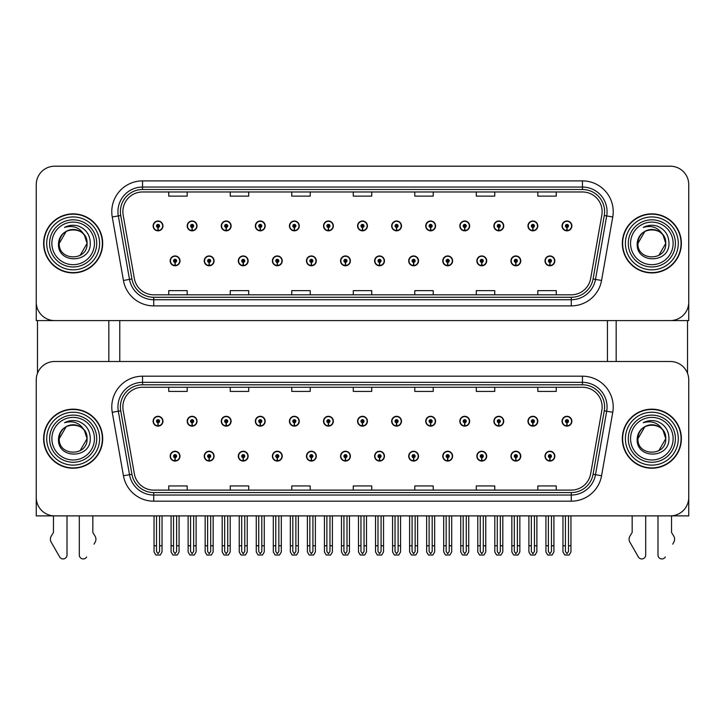 <?xml version="1.0" encoding="UTF-8"?>
<svg xmlns="http://www.w3.org/2000/svg" width="725" height="725" viewBox="0 0 725 725"><rect width="100%" height="100%" fill="white"/><g stroke="black" fill="none" stroke-linecap="round" stroke-linejoin="round"><path stroke-width="1.09" d="M476.851 456.152A4.921 4.921 0 0 0 481.772 461.073A4.921 4.921 0 0 0 486.692 456.152A4.921 4.921 0 0 0 481.772 451.231A4.921 4.921 0 0 0 476.851 456.152M442.767 456.152A4.921 4.921 0 0 0 447.688 461.073A4.921 4.921 0 0 0 452.608 456.152A4.921 4.921 0 0 0 447.688 451.231A4.921 4.921 0 0 0 442.767 456.152M408.692 456.152A4.921 4.921 0 0 0 413.612 461.073A4.921 4.921 0 0 0 418.533 456.152A4.921 4.921 0 0 0 413.612 451.231A4.921 4.921 0 0 0 408.692 456.152M374.617 456.152A4.921 4.921 0 0 0 379.538 461.073A4.921 4.921 0 0 0 384.458 456.152A4.921 4.921 0 0 0 379.538 451.231A4.921 4.921 0 0 0 374.617 456.152M340.542 456.152A4.921 4.921 0 0 0 345.462 461.073A4.921 4.921 0 0 0 350.383 456.152A4.921 4.921 0 0 0 345.462 451.231A4.921 4.921 0 0 0 340.542 456.152M306.467 456.152A4.921 4.921 0 0 0 311.388 461.073A4.921 4.921 0 0 0 316.308 456.152A4.921 4.921 0 0 0 311.388 451.231A4.921 4.921 0 0 0 306.467 456.152M272.392 456.152A4.921 4.921 0 0 0 277.312 461.073A4.921 4.921 0 0 0 282.233 456.152A4.921 4.921 0 0 0 277.312 451.231A4.921 4.921 0 0 0 272.392 456.152M238.307 456.152A4.921 4.921 0 0 0 243.228 461.073A4.921 4.921 0 0 0 248.149 456.152A4.921 4.921 0 0 0 243.228 451.231A4.921 4.921 0 0 0 238.307 456.152M204.233 456.152A4.921 4.921 0 0 0 209.153 461.073A4.921 4.921 0 0 0 214.074 456.152A4.921 4.921 0 0 0 209.153 451.231A4.921 4.921 0 0 0 204.233 456.152M170.157 456.152A4.921 4.921 0 0 0 175.078 461.073A4.921 4.921 0 0 0 179.999 456.152A4.921 4.921 0 0 0 175.078 451.231A4.921 4.921 0 0 0 170.157 456.152M510.926 456.152A4.921 4.921 0 0 0 515.847 461.073A4.921 4.921 0 0 0 520.768 456.152A4.921 4.921 0 0 0 515.847 451.231A4.921 4.921 0 0 0 510.926 456.152M527.963 421.216A4.921 4.921 0 0 0 532.884 426.137A4.921 4.921 0 0 0 537.805 421.216A4.921 4.921 0 0 0 532.884 416.295A4.921 4.921 0 0 0 527.963 421.216M493.888 421.216A4.921 4.921 0 0 0 498.809 426.137A4.921 4.921 0 0 0 503.73 421.216A4.921 4.921 0 0 0 498.809 416.295A4.921 4.921 0 0 0 493.888 421.216M459.813 421.216A4.921 4.921 0 0 0 464.734 426.137A4.921 4.921 0 0 0 469.655 421.216A4.921 4.921 0 0 0 464.734 416.295A4.921 4.921 0 0 0 459.813 421.216M425.729 421.216A4.921 4.921 0 0 0 430.65 426.137A4.921 4.921 0 0 0 435.571 421.216A4.921 4.921 0 0 0 430.65 416.295A4.921 4.921 0 0 0 425.729 421.216M391.654 421.216A4.921 4.921 0 0 0 396.575 426.137A4.921 4.921 0 0 0 401.496 421.216A4.921 4.921 0 0 0 396.575 416.295A4.921 4.921 0 0 0 391.654 421.216M357.579 421.216A4.921 4.921 0 0 0 362.5 426.137A4.921 4.921 0 0 0 367.421 421.216A4.921 4.921 0 0 0 362.5 416.295A4.921 4.921 0 0 0 357.579 421.216M323.504 421.216A4.921 4.921 0 0 0 328.425 426.137A4.921 4.921 0 0 0 333.346 421.216A4.921 4.921 0 0 0 328.425 416.295A4.921 4.921 0 0 0 323.504 421.216M289.429 421.216A4.921 4.921 0 0 0 294.35 426.137A4.921 4.921 0 0 0 299.271 421.216A4.921 4.921 0 0 0 294.35 416.295A4.921 4.921 0 0 0 289.429 421.216M255.345 421.216A4.921 4.921 0 0 0 260.266 426.137A4.921 4.921 0 0 0 265.187 421.216A4.921 4.921 0 0 0 260.266 416.295A4.921 4.921 0 0 0 255.345 421.216M221.27 421.216A4.921 4.921 0 0 0 226.191 426.137A4.921 4.921 0 0 0 231.112 421.216A4.921 4.921 0 0 0 226.191 416.295A4.921 4.921 0 0 0 221.27 421.216M187.195 421.216A4.921 4.921 0 0 0 192.116 426.137A4.921 4.921 0 0 0 197.037 421.216A4.921 4.921 0 0 0 192.116 416.295A4.921 4.921 0 0 0 187.195 421.216M153.12 421.216A4.921 4.921 0 0 0 158.041 426.137A4.921 4.921 0 0 0 162.962 421.216A4.921 4.921 0 0 0 158.041 416.295A4.921 4.921 0 0 0 153.12 421.216M545.001 456.152A4.921 4.921 0 0 0 549.922 461.073A4.921 4.921 0 0 0 554.842 456.152A4.921 4.921 0 0 0 549.922 451.231A4.921 4.921 0 0 0 545.001 456.152M562.038 421.216A4.921 4.921 0 0 0 566.959 426.137A4.921 4.921 0 0 0 571.88 421.216A4.921 4.921 0 0 0 566.959 416.295A4.921 4.921 0 0 0 562.038 421.216M688.75 515.883L688.75 379.945A18.451 18.451 0 0 0 670.299 361.494L54.701 361.494A18.451 18.451 0 0 0 36.25 379.945L36.25 515.883L688.75 515.883M119.779 320.586L119.779 361.494M607.432 320.586L607.432 361.494M476.851 260.864A4.921 4.921 0 0 0 481.772 265.785A4.921 4.921 0 0 0 486.692 260.864A4.921 4.921 0 0 0 481.772 255.943A4.921 4.921 0 0 0 476.851 260.864M442.767 260.864A4.921 4.921 0 0 0 447.688 265.785A4.921 4.921 0 0 0 452.608 260.864A4.921 4.921 0 0 0 447.688 255.943A4.921 4.921 0 0 0 442.767 260.864M408.692 260.864A4.921 4.921 0 0 0 413.612 265.785A4.921 4.921 0 0 0 418.533 260.864A4.921 4.921 0 0 0 413.612 255.943A4.921 4.921 0 0 0 408.692 260.864M374.617 260.864A4.921 4.921 0 0 0 379.538 265.785A4.921 4.921 0 0 0 384.458 260.864A4.921 4.921 0 0 0 379.538 255.943A4.921 4.921 0 0 0 374.617 260.864M340.542 260.864A4.921 4.921 0 0 0 345.462 265.785A4.921 4.921 0 0 0 350.383 260.864A4.921 4.921 0 0 0 345.462 255.943A4.921 4.921 0 0 0 340.542 260.864M306.467 260.864A4.921 4.921 0 0 0 311.388 265.785A4.921 4.921 0 0 0 316.308 260.864A4.921 4.921 0 0 0 311.388 255.943A4.921 4.921 0 0 0 306.467 260.864M272.392 260.864A4.921 4.921 0 0 0 277.312 265.785A4.921 4.921 0 0 0 282.233 260.864A4.921 4.921 0 0 0 277.312 255.943A4.921 4.921 0 0 0 272.392 260.864M238.307 260.864A4.921 4.921 0 0 0 243.228 265.785A4.921 4.921 0 0 0 248.149 260.864A4.921 4.921 0 0 0 243.228 255.943A4.921 4.921 0 0 0 238.307 260.864M204.233 260.864A4.921 4.921 0 0 0 209.153 265.785A4.921 4.921 0 0 0 214.074 260.864A4.921 4.921 0 0 0 209.153 255.943A4.921 4.921 0 0 0 204.233 260.864M170.157 260.864A4.921 4.921 0 0 0 175.078 265.785A4.921 4.921 0 0 0 179.999 260.864A4.921 4.921 0 0 0 175.078 255.943A4.921 4.921 0 0 0 170.157 260.864M510.926 260.864A4.921 4.921 0 0 0 515.847 265.785A4.921 4.921 0 0 0 520.768 260.864A4.921 4.921 0 0 0 515.847 255.943A4.921 4.921 0 0 0 510.926 260.864M527.963 225.919A4.921 4.921 0 0 0 532.884 230.84A4.921 4.921 0 0 0 537.805 225.919A4.921 4.921 0 0 0 532.884 220.998A4.921 4.921 0 0 0 527.963 225.919M493.888 225.919A4.921 4.921 0 0 0 498.809 230.84A4.921 4.921 0 0 0 503.73 225.919A4.921 4.921 0 0 0 498.809 220.998A4.921 4.921 0 0 0 493.888 225.919M459.813 225.919A4.921 4.921 0 0 0 464.734 230.84A4.921 4.921 0 0 0 469.655 225.919A4.921 4.921 0 0 0 464.734 220.998A4.921 4.921 0 0 0 459.813 225.919M425.729 225.919A4.921 4.921 0 0 0 430.65 230.84A4.921 4.921 0 0 0 435.571 225.919A4.921 4.921 0 0 0 430.65 220.998A4.921 4.921 0 0 0 425.729 225.919M391.654 225.919A4.921 4.921 0 0 0 396.575 230.84A4.921 4.921 0 0 0 401.496 225.919A4.921 4.921 0 0 0 396.575 220.998A4.921 4.921 0 0 0 391.654 225.919M357.579 225.919A4.921 4.921 0 0 0 362.5 230.84A4.921 4.921 0 0 0 367.421 225.919A4.921 4.921 0 0 0 362.5 220.998A4.921 4.921 0 0 0 357.579 225.919M323.504 225.919A4.921 4.921 0 0 0 328.425 230.84A4.921 4.921 0 0 0 333.346 225.919A4.921 4.921 0 0 0 328.425 220.998A4.921 4.921 0 0 0 323.504 225.919M289.429 225.919A4.921 4.921 0 0 0 294.35 230.84A4.921 4.921 0 0 0 299.271 225.919A4.921 4.921 0 0 0 294.35 220.998A4.921 4.921 0 0 0 289.429 225.919M255.345 225.919A4.921 4.921 0 0 0 260.266 230.84A4.921 4.921 0 0 0 265.187 225.919A4.921 4.921 0 0 0 260.266 220.998A4.921 4.921 0 0 0 255.345 225.919M221.27 225.919A4.921 4.921 0 0 0 226.191 230.84A4.921 4.921 0 0 0 231.112 225.919A4.921 4.921 0 0 0 226.191 220.998A4.921 4.921 0 0 0 221.27 225.919M187.195 225.919A4.921 4.921 0 0 0 192.116 230.84A4.921 4.921 0 0 0 197.037 225.919A4.921 4.921 0 0 0 192.116 220.998A4.921 4.921 0 0 0 187.195 225.919M153.12 225.919A4.921 4.921 0 0 0 158.041 230.84A4.921 4.921 0 0 0 162.962 225.919A4.921 4.921 0 0 0 158.041 220.998A4.921 4.921 0 0 0 153.12 225.919M545.001 260.864A4.921 4.921 0 0 0 549.922 265.785A4.921 4.921 0 0 0 554.842 260.864A4.921 4.921 0 0 0 549.922 255.943A4.921 4.921 0 0 0 545.001 260.864M562.038 225.919A4.921 4.921 0 0 0 566.959 230.84A4.921 4.921 0 0 0 571.88 225.919A4.921 4.921 0 0 0 566.959 220.998A4.921 4.921 0 0 0 562.038 225.919M688.75 320.586L688.75 184.648A18.451 18.451 0 0 0 670.299 166.197L54.701 166.197A18.451 18.451 0 0 0 36.25 184.648L36.25 320.586L688.75 320.586M43.627 438.688A29.526 29.526 0 0 0 73.153 468.214A29.526 29.526 0 0 0 102.678 438.688A29.526 29.526 0 0 0 73.153 409.163A29.526 29.526 0 0 0 43.627 438.688M622.322 438.688A29.526 29.526 0 0 0 651.847 468.214A29.526 29.526 0 0 0 681.373 438.688A29.526 29.526 0 0 0 651.847 409.163A29.526 29.526 0 0 0 622.322 438.688M122.86 406.942A19.684 19.684 0 0 1 142.544 387.259L582.456 387.259A19.684 19.684 0 0 1 601.841 410.368L590.648 473.842A19.684 19.684 0 0 1 571.264 490.109L153.736 490.109A19.684 19.684 0 0 1 134.352 473.842L123.159 410.368A19.684 19.684 0 0 1 122.86 406.942M120.395 406.942A22.14 22.14 0 0 0 120.731 410.794L131.923 474.268A22.14 22.14 0 0 0 153.736 492.565L571.264 492.565A22.14 22.14 0 0 0 593.077 474.268L604.269 410.794A22.14 22.14 0 0 0 582.456 384.803L142.544 384.803A22.14 22.14 0 0 0 120.395 406.942M112.248 412.289A30.758 30.758 0 0 1 142.544 376.193L582.456 376.193A30.758 30.758 0 0 1 612.752 412.289L601.56 475.763A30.758 30.758 0 0 1 571.264 501.183L153.736 501.183A30.758 30.758 0 0 1 123.44 475.763L112.248 412.289L118.311 411.22A24.605 24.605 0 0 1 142.544 382.347L582.456 382.347A24.605 24.605 0 0 1 606.689 411.22L595.497 474.694A24.605 24.605 0 0 1 571.264 495.03L153.736 495.03A24.605 24.605 0 0 1 129.503 474.694L118.311 411.22A24.605 24.605 0 0 1 117.939 406.942M670.299 361.494L54.701 361.494M36.25 379.945L36.25 497.432A18.451 18.451 0 0 0 54.701 515.883L670.299 515.883A18.451 18.451 0 0 0 688.75 497.432L688.75 379.945M353.274 387.259L353.274 391.428L371.726 391.428L371.726 387.259M291.767 387.259L291.767 391.428L310.218 391.428L310.218 387.259M230.251 387.259L230.251 391.428L248.702 391.428L248.702 387.259M168.744 387.259L168.744 391.428L187.195 391.428L187.195 387.259M414.782 387.259L414.782 391.428L433.233 391.428L433.233 387.259M476.298 387.259L476.298 391.428L494.749 391.428L494.749 387.259M537.805 387.259L537.805 391.428L556.256 391.428L556.256 387.259M371.726 490.109L371.726 485.94L353.274 485.94L353.274 490.109M310.218 490.109L310.218 485.94L291.767 485.94L291.767 490.109M248.702 490.109L248.702 485.94L230.251 485.94L230.251 490.109M187.195 490.109L187.195 485.94L168.744 485.94L168.744 490.109M433.233 490.109L433.233 485.94L414.782 485.94L414.782 490.109M494.749 490.109L494.749 485.94L476.298 485.94L476.298 490.109M556.256 490.109L556.256 485.94L537.805 485.94L537.805 490.109M43.627 243.392A29.526 29.526 0 0 0 73.153 272.917A29.526 29.526 0 0 0 102.678 243.392A29.526 29.526 0 0 0 73.153 213.866A29.526 29.526 0 0 0 43.627 243.392M622.322 243.392A29.526 29.526 0 0 0 651.847 272.917A29.526 29.526 0 0 0 681.373 243.392A29.526 29.526 0 0 0 651.847 213.866A29.526 29.526 0 0 0 622.322 243.392M122.86 211.655A19.684 19.684 0 0 1 142.544 191.971L582.456 191.971A19.684 19.684 0 0 1 601.841 215.071L590.648 278.545A19.684 19.684 0 0 1 571.264 294.812L153.736 294.812A19.684 19.684 0 0 1 134.352 278.545L123.159 215.071A19.684 19.684 0 0 1 122.86 211.655M120.395 211.655A22.14 22.14 0 0 0 120.731 215.497L131.923 278.971A22.14 22.14 0 0 0 153.736 297.277L571.264 297.277A22.14 22.14 0 0 0 593.077 278.971L604.269 215.497A22.14 22.14 0 0 0 582.456 189.506L142.544 189.506A22.14 22.14 0 0 0 120.395 211.655M112.248 216.993A30.758 30.758 0 0 1 142.544 180.897L582.456 180.897A30.758 30.758 0 0 1 612.752 216.993L601.56 280.466A30.758 30.758 0 0 1 571.264 305.887L153.736 305.887A30.758 30.758 0 0 1 123.44 280.466L112.248 216.993L118.311 215.923A24.605 24.605 0 0 1 142.544 187.05L582.456 187.05A24.605 24.605 0 0 1 606.689 215.923L595.497 279.406A24.605 24.605 0 0 1 571.264 299.733L153.736 299.733A24.605 24.605 0 0 1 129.503 279.406L118.311 215.923A24.605 24.605 0 0 1 117.939 211.655M670.299 166.197L54.701 166.197M36.25 184.648L36.25 302.135A18.451 18.451 0 0 0 54.701 320.586L670.299 320.586A18.451 18.451 0 0 0 688.75 302.135L688.75 184.648M593.077 278.971L595.497 279.406L606.689 215.923L612.752 216.993M353.274 191.971L353.274 196.131L371.726 196.131L371.726 191.971M291.767 191.971L291.767 196.131L310.218 196.131L310.218 191.971M230.251 191.971L230.251 196.131L248.702 196.131L248.702 191.971M168.744 191.971L168.744 196.131L187.195 196.131L187.195 191.971M414.782 191.971L414.782 196.131L433.233 196.131L433.233 191.971M476.298 191.971L476.298 196.131L494.749 196.131L494.749 191.971M537.805 191.971L537.805 196.131L556.256 196.131L556.256 191.971M371.726 294.812L371.726 290.643L353.274 290.643L353.274 294.812M310.218 294.812L310.218 290.643L291.767 290.643L291.767 294.812M248.702 294.812L248.702 290.643L230.251 290.643L230.251 294.812M187.195 294.812L187.195 290.643L168.744 290.643L168.744 294.812M433.233 294.812L433.233 290.643L414.782 290.643L414.782 294.812M494.749 294.812L494.749 290.643L476.298 290.643L476.298 294.812M556.256 294.812L556.256 290.643L537.805 290.643L537.805 294.812M551.462 515.883L551.462 551.489L549.922 553.683L548.381 551.489L548.381 545.771L545.925 545.771L545.925 551.924L547.701 555.006L552.142 555.006L553.918 551.924L553.918 515.883M549.858 457.692L549.722 460.765A4.613 4.613 0 0 1 545.309 456.152A4.613 4.613 0 0 1 549.922 451.539A4.613 4.613 0 0 1 554.534 456.152A4.613 4.613 0 0 1 550.121 460.765L549.985 457.692A1.541 1.541 0 0 0 551.462 456.152A1.541 1.541 0 0 0 549.922 454.62A1.541 1.541 0 0 0 548.381 456.152A1.541 1.541 0 0 0 549.858 457.692L549.894 456.768A0.616 0.616 0 0 1 549.305 456.152A0.616 0.616 0 0 1 549.922 455.536A0.616 0.616 0 0 1 550.538 456.152A0.616 0.616 0 0 1 549.949 456.768L549.985 457.692M545.925 515.883L545.925 545.771M548.381 515.883L548.381 545.771M551.462 545.771L553.918 545.771M568.5 515.883L568.5 551.489L566.959 553.683L565.418 551.489L565.418 545.771L562.963 545.771L562.963 551.924L564.739 555.006L569.179 555.006L570.956 551.924L570.956 515.883M566.896 422.757L566.76 425.829A4.613 4.613 0 0 1 562.346 421.216A4.613 4.613 0 0 1 566.959 416.603A4.613 4.613 0 0 1 571.572 421.216A4.613 4.613 0 0 1 567.158 425.829L567.022 422.757A1.541 1.541 0 0 0 568.5 421.216A1.541 1.541 0 0 0 566.959 419.675A1.541 1.541 0 0 0 565.418 421.216A1.541 1.541 0 0 0 566.896 422.757L566.932 421.832A0.616 0.616 0 0 1 566.343 421.216A0.616 0.616 0 0 1 566.959 420.6A0.616 0.616 0 0 1 567.575 421.216A0.616 0.616 0 0 1 566.986 421.832L567.022 422.757M562.963 515.883L562.963 545.771M565.418 515.883L565.418 545.771M568.5 545.771L570.956 545.771M549.858 262.396L549.722 265.468A4.613 4.613 0 0 1 545.309 260.864A4.613 4.613 0 0 1 549.922 256.242A4.613 4.613 0 0 1 554.534 260.864A4.613 4.613 0 0 1 550.121 265.468L549.985 262.396A1.541 1.541 0 0 0 551.462 260.864A1.541 1.541 0 0 0 549.922 259.323A1.541 1.541 0 0 0 548.381 260.864A1.541 1.541 0 0 0 549.858 262.396L549.894 261.471A0.616 0.616 0 0 1 549.305 260.864A0.616 0.616 0 0 1 549.922 260.248A0.616 0.616 0 0 1 550.538 260.864A0.616 0.616 0 0 1 549.949 261.471L549.985 262.396M549.922 553.683L548.381 551.489M566.896 227.46L566.76 230.532A4.613 4.613 0 0 1 562.346 225.919A4.613 4.613 0 0 1 566.959 221.306A4.613 4.613 0 0 1 571.572 225.919A4.613 4.613 0 0 1 567.158 230.532L567.022 227.46A1.541 1.541 0 0 0 568.5 225.919A1.541 1.541 0 0 0 566.959 224.387A1.541 1.541 0 0 0 565.418 225.919A1.541 1.541 0 0 0 566.896 227.46L566.932 226.535A0.616 0.616 0 0 1 566.343 225.919A0.616 0.616 0 0 1 566.959 225.303A0.616 0.616 0 0 1 567.575 225.919A0.616 0.616 0 0 1 566.986 226.535L567.022 227.46M566.959 553.683L565.418 551.489M532.821 227.46L532.685 230.532A4.613 4.613 0 0 1 528.271 225.919A4.613 4.613 0 0 1 532.884 221.306A4.613 4.613 0 0 1 537.497 225.919A4.613 4.613 0 0 1 533.083 230.532L532.947 227.46A1.541 1.541 0 0 0 534.425 225.919A1.541 1.541 0 0 0 532.884 224.387A1.541 1.541 0 0 0 531.343 225.919A1.541 1.541 0 0 0 532.821 227.46L532.857 226.535A0.616 0.616 0 0 1 532.268 225.919A0.616 0.616 0 0 1 532.884 225.303A0.616 0.616 0 0 1 533.5 225.919A0.616 0.616 0 0 1 532.911 226.535L532.947 227.46M534.425 515.883L534.425 551.489L532.884 553.683L531.343 551.489L531.343 545.771L528.888 545.771L528.888 551.924L530.664 555.006L535.104 555.006L536.881 551.924L536.881 515.883M498.737 227.46L498.61 230.532A4.613 4.613 0 0 1 494.196 225.919A4.613 4.613 0 0 1 498.809 221.306A4.613 4.613 0 0 1 503.422 225.919A4.613 4.613 0 0 1 499.008 230.532L498.873 227.46A1.541 1.541 0 0 0 500.341 225.919A1.541 1.541 0 0 0 498.809 224.387A1.541 1.541 0 0 0 497.268 225.919A1.541 1.541 0 0 0 498.737 227.46L498.782 226.535A0.616 0.616 0 0 1 498.193 225.919A0.616 0.616 0 0 1 498.809 225.303A0.616 0.616 0 0 1 499.425 225.919A0.616 0.616 0 0 1 498.836 226.535L498.873 227.46M500.341 515.883L500.341 551.489L498.809 553.683L497.268 551.489L497.268 545.771L494.812 545.771L494.812 551.924L496.58 555.006L501.029 555.006L502.806 551.924L502.806 515.883M464.662 227.46L464.526 230.532A4.613 4.613 0 0 1 460.112 225.919A4.613 4.613 0 0 1 464.734 221.306A4.613 4.613 0 0 1 469.347 225.919A4.613 4.613 0 0 1 464.933 230.532L464.798 227.46A1.541 1.541 0 0 0 466.266 225.919A1.541 1.541 0 0 0 464.734 224.387A1.541 1.541 0 0 0 463.193 225.919A1.541 1.541 0 0 0 464.662 227.46L464.707 226.535A0.616 0.616 0 0 1 464.118 225.919A0.616 0.616 0 0 1 464.734 225.303A0.616 0.616 0 0 1 465.341 225.919A0.616 0.616 0 0 1 464.761 226.535L464.798 227.46M466.266 515.883L466.266 551.489L464.734 553.683L463.193 551.489L463.193 545.771L460.728 545.771L460.728 551.924L462.505 555.006L466.954 555.006L468.731 551.924L468.731 515.883M430.587 227.46L430.451 230.532A4.613 4.613 0 0 1 426.037 225.919A4.613 4.613 0 0 1 430.65 221.306A4.613 4.613 0 0 1 435.263 225.919A4.613 4.613 0 0 1 430.858 230.532L430.722 227.46A1.541 1.541 0 0 0 432.191 225.919A1.541 1.541 0 0 0 430.65 224.387A1.541 1.541 0 0 0 429.118 225.919A1.541 1.541 0 0 0 430.587 227.46L430.623 226.535A0.616 0.616 0 0 1 430.034 225.919A0.616 0.616 0 0 1 430.65 225.303A0.616 0.616 0 0 1 431.266 225.919A0.616 0.616 0 0 1 430.677 226.535L430.722 227.46M432.191 515.883L432.191 551.489L430.65 553.683L429.118 551.489L429.118 545.771L426.653 545.771L426.653 551.924L428.43 555.006L432.879 555.006L434.656 551.924L434.656 515.883M532.821 422.757L532.685 425.829A4.613 4.613 0 0 1 528.271 421.216A4.613 4.613 0 0 1 532.884 416.603A4.613 4.613 0 0 1 537.497 421.216A4.613 4.613 0 0 1 533.083 425.829L532.947 422.757A1.541 1.541 0 0 0 534.425 421.216A1.541 1.541 0 0 0 532.884 419.675A1.541 1.541 0 0 0 531.343 421.216A1.541 1.541 0 0 0 532.821 422.757L532.857 421.832A0.616 0.616 0 0 1 532.268 421.216A0.616 0.616 0 0 1 532.884 420.6A0.616 0.616 0 0 1 533.5 421.216A0.616 0.616 0 0 1 532.911 421.832L532.947 422.757M528.888 515.883L528.888 545.771M531.343 515.883L531.343 545.771M532.884 553.683L531.343 551.489M534.425 545.771L536.881 545.771M498.737 422.757L498.61 425.829A4.613 4.613 0 0 1 494.196 421.216A4.613 4.613 0 0 1 498.809 416.603A4.613 4.613 0 0 1 503.422 421.216A4.613 4.613 0 0 1 499.008 425.829L498.873 422.757A1.541 1.541 0 0 0 500.341 421.216A1.541 1.541 0 0 0 498.809 419.675A1.541 1.541 0 0 0 497.268 421.216A1.541 1.541 0 0 0 498.737 422.757L498.782 421.832A0.616 0.616 0 0 1 498.193 421.216A0.616 0.616 0 0 1 498.809 420.6A0.616 0.616 0 0 1 499.425 421.216A0.616 0.616 0 0 1 498.836 421.832L498.873 422.757M494.812 515.883L494.812 545.771M497.268 515.883L497.268 545.771M498.809 553.683L497.268 551.489M500.341 545.771L502.806 545.771M464.662 422.757L464.526 425.829A4.613 4.613 0 0 1 460.112 421.216A4.613 4.613 0 0 1 464.734 416.603A4.613 4.613 0 0 1 469.347 421.216A4.613 4.613 0 0 1 464.933 425.829L464.798 422.757A1.541 1.541 0 0 0 466.266 421.216A1.541 1.541 0 0 0 464.734 419.675A1.541 1.541 0 0 0 463.193 421.216A1.541 1.541 0 0 0 464.662 422.757L464.707 421.832A0.616 0.616 0 0 1 464.118 421.216A0.616 0.616 0 0 1 464.734 420.6A0.616 0.616 0 0 1 465.341 421.216A0.616 0.616 0 0 1 464.761 421.832L464.798 422.757M460.728 515.883L460.728 545.771M463.193 515.883L463.193 545.771M464.734 553.683L463.193 551.489M466.266 545.771L468.731 545.771M430.587 422.757L430.451 425.829A4.613 4.613 0 0 1 426.037 421.216A4.613 4.613 0 0 1 430.65 416.603A4.613 4.613 0 0 1 435.263 421.216A4.613 4.613 0 0 1 430.858 425.829L430.722 422.757A1.541 1.541 0 0 0 432.191 421.216A1.541 1.541 0 0 0 430.65 419.675A1.541 1.541 0 0 0 429.118 421.216A1.541 1.541 0 0 0 430.587 422.757L430.623 421.832A0.616 0.616 0 0 1 430.034 421.216A0.616 0.616 0 0 1 430.65 420.6A0.616 0.616 0 0 1 431.266 421.216A0.616 0.616 0 0 1 430.677 421.832L430.722 422.757M426.653 515.883L426.653 545.771M429.118 515.883L429.118 545.771M430.65 553.683L429.118 551.489M432.191 545.771L434.656 545.771M517.378 515.883L517.378 551.489L515.847 553.683L514.306 551.489L514.306 545.771L511.85 545.771L511.85 551.924L513.626 555.006L518.067 555.006L519.843 551.924L519.843 515.883M515.774 457.692L515.647 460.765A4.613 4.613 0 0 1 511.234 456.152A4.613 4.613 0 0 1 515.847 451.539A4.613 4.613 0 0 1 520.459 456.152A4.613 4.613 0 0 1 516.046 460.765L515.91 457.692A1.541 1.541 0 0 0 517.378 456.152A1.541 1.541 0 0 0 515.847 454.62A1.541 1.541 0 0 0 514.306 456.152A1.541 1.541 0 0 0 515.774 457.692L515.819 456.768A0.616 0.616 0 0 1 515.23 456.152A0.616 0.616 0 0 1 515.847 455.536A0.616 0.616 0 0 1 516.463 456.152A0.616 0.616 0 0 1 515.874 456.768L515.91 457.692M511.85 515.883L511.85 545.771M514.306 515.883L514.306 545.771M517.378 545.771L519.843 545.771M483.303 515.883L483.303 551.489L481.772 553.683L480.231 551.489L480.231 545.771L477.766 545.771L477.766 551.924L479.542 555.006L483.992 555.006L485.768 551.924L485.768 515.883M481.699 457.692L481.563 460.765A4.613 4.613 0 0 1 477.159 456.152A4.613 4.613 0 0 1 481.772 451.539A4.613 4.613 0 0 1 486.384 456.152A4.613 4.613 0 0 1 481.971 460.765L481.835 457.692A1.541 1.541 0 0 0 483.303 456.152A1.541 1.541 0 0 0 481.772 454.62A1.541 1.541 0 0 0 480.231 456.152A1.541 1.541 0 0 0 481.699 457.692L481.744 456.768A0.616 0.616 0 0 1 481.155 456.152A0.616 0.616 0 0 1 481.772 455.536A0.616 0.616 0 0 1 482.388 456.152A0.616 0.616 0 0 1 481.799 456.768L481.835 457.692M477.766 515.883L477.766 545.771M480.231 515.883L480.231 545.771M483.303 545.771L485.768 545.771M449.228 515.883L449.228 551.489L447.688 553.683L446.156 551.489L446.156 545.771L443.691 545.771L443.691 551.924L445.467 555.006L449.917 555.006L451.693 551.924L451.693 515.883M447.624 457.692L447.488 460.765A4.613 4.613 0 0 1 443.075 456.152A4.613 4.613 0 0 1 447.688 451.539A4.613 4.613 0 0 1 452.309 456.152A4.613 4.613 0 0 1 447.896 460.765L447.76 457.692A1.541 1.541 0 0 0 449.228 456.152A1.541 1.541 0 0 0 447.688 454.62A1.541 1.541 0 0 0 446.156 456.152A1.541 1.541 0 0 0 447.624 457.692L447.66 456.768A0.616 0.616 0 0 1 447.08 456.152A0.616 0.616 0 0 1 447.688 455.536A0.616 0.616 0 0 1 448.304 456.152A0.616 0.616 0 0 1 447.715 456.768L447.76 457.692M443.691 515.883L443.691 545.771M446.156 515.883L446.156 545.771M449.228 545.771L451.693 545.771M515.774 262.396L515.647 265.468A4.613 4.613 0 0 1 511.234 260.864A4.613 4.613 0 0 1 515.847 256.242A4.613 4.613 0 0 1 520.459 260.864A4.613 4.613 0 0 1 516.046 265.468L515.91 262.396A1.541 1.541 0 0 0 517.378 260.864A1.541 1.541 0 0 0 515.847 259.323A1.541 1.541 0 0 0 514.306 260.864A1.541 1.541 0 0 0 515.774 262.396L515.819 261.471A0.616 0.616 0 0 1 515.23 260.864A0.616 0.616 0 0 1 515.847 260.248A0.616 0.616 0 0 1 516.463 260.864A0.616 0.616 0 0 1 515.874 261.471L515.91 262.396M515.847 553.683L514.306 551.489M481.699 262.396L481.563 265.468A4.613 4.613 0 0 1 477.159 260.864A4.613 4.613 0 0 1 481.772 256.242A4.613 4.613 0 0 1 486.384 260.864A4.613 4.613 0 0 1 481.971 265.468L481.835 262.396A1.541 1.541 0 0 0 483.303 260.864A1.541 1.541 0 0 0 481.772 259.323A1.541 1.541 0 0 0 480.231 260.864A1.541 1.541 0 0 0 481.699 262.396L481.744 261.471A0.616 0.616 0 0 1 481.155 260.864A0.616 0.616 0 0 1 481.772 260.248A0.616 0.616 0 0 1 482.388 260.864A0.616 0.616 0 0 1 481.799 261.471L481.835 262.396M481.772 553.683L480.231 551.489M447.624 262.396L447.488 265.468A4.613 4.613 0 0 1 443.075 260.864A4.613 4.613 0 0 1 447.688 256.242A4.613 4.613 0 0 1 452.309 260.864A4.613 4.613 0 0 1 447.896 265.468L447.76 262.396A1.541 1.541 0 0 0 449.228 260.864A1.541 1.541 0 0 0 447.688 259.323A1.541 1.541 0 0 0 446.156 260.864A1.541 1.541 0 0 0 447.624 262.396L447.66 261.471A0.616 0.616 0 0 1 447.08 260.864A0.616 0.616 0 0 1 447.688 260.248A0.616 0.616 0 0 1 448.304 260.864A0.616 0.616 0 0 1 447.715 261.471L447.76 262.396M447.688 553.683L446.156 551.489M37.483 320.586L37.483 373.321M108.832 320.586L108.832 361.494M616.168 320.586L616.168 361.494M687.518 320.586L687.518 373.321M79.306 515.883L79.306 555.015L79.306 515.883M67.008 515.883L67.008 555.015A3.924 3.924 0 0 1 59.677 556.972L50.841 541.548A6.153 6.153 0 0 1 51.285 536.065L53.469 532.458L51.285 536.065M94.051 544.14L95.473 541.548A6.153 6.153 0 0 0 95.029 536.065L92.836 532.458L92.836 515.883M86.637 556.972A3.924 3.924 0 0 1 79.306 555.015M53.469 515.883L53.469 532.458M95.029 536.065L92.836 532.458M657.992 515.883L657.992 555.015L657.992 515.883M645.694 515.883L645.694 555.015A3.924 3.924 0 0 1 638.362 556.972L629.527 541.548A6.153 6.153 0 0 1 629.971 536.065L632.164 532.458L629.971 536.065M672.737 544.14L674.159 541.548A6.153 6.153 0 0 0 673.715 536.065L671.531 532.458L671.531 515.883M665.323 556.972A3.924 3.924 0 0 1 657.992 555.015M632.164 515.883L632.164 532.458M673.715 536.065L671.531 532.458M94.44 438.688A21.288 21.288 0 0 1 73.153 459.976A21.288 21.288 0 0 1 51.874 438.688A21.288 21.288 0 0 1 73.153 417.401A21.288 21.288 0 0 1 94.44 438.688M43.935 438.688A29.218 29.218 0 0 1 73.153 409.471A29.218 29.218 0 0 1 102.37 438.688A29.218 29.218 0 0 1 73.153 467.906A29.218 29.218 0 0 1 43.935 438.688M84.426 430.541L87.063 438.688C87.915 456.623 58.399 456.623 59.251 438.688C58.399 420.745 87.915 420.745 87.063 438.688C87.915 456.623 58.399 456.623 59.251 438.688C58.399 420.745 87.915 420.745 87.063 438.688L84.426 430.541C79.886 422.874 73.261 420.273 64.543 422.729C68.893 420.464 73.424 419.974 78.146 421.252C86.085 424.37 90.127 430.188 90.281 438.688C90.861 458.952 57.039 459.46 58.508 438.688C58.852 433.967 60.973 430.242 64.869 427.514A13.902 13.902 0 0 1 84.426 430.541L85.197 431.737M87.063 438.688L80.113 450.723M59.251 438.688L66.202 426.644L59.251 438.688C59.269 435.036 60.583 431.81 63.175 429.001M673.126 243.392A21.288 21.288 0 0 1 651.847 264.679A21.288 21.288 0 0 1 630.56 243.392A21.288 21.288 0 0 1 651.847 222.104A21.288 21.288 0 0 1 673.126 243.392M622.63 243.392A29.218 29.218 0 0 1 651.847 214.174A29.218 29.218 0 0 1 681.065 243.392A29.218 29.218 0 0 1 651.847 272.609A29.218 29.218 0 0 1 622.63 243.392M663.112 235.244L665.749 243.392C666.601 261.326 637.085 261.326 637.937 243.392C637.085 225.457 666.601 225.457 665.749 243.392C666.601 261.326 637.085 261.326 637.937 243.392C637.085 225.457 666.601 225.457 665.749 243.392L663.112 235.244C658.572 227.578 651.947 224.977 643.229 227.433C647.579 225.167 652.11 224.677 656.832 225.955C664.771 229.082 668.812 234.891 668.967 243.392C669.547 263.655 635.734 264.163 637.202 243.392C637.538 238.67 639.658 234.945 643.555 232.227A13.902 13.902 0 0 1 663.112 235.244L663.882 236.441M665.749 243.392L658.798 255.436M637.937 243.392L644.888 231.347L637.937 243.392C637.964 239.748 639.269 236.522 641.861 233.713M673.126 438.688A21.288 21.288 0 0 1 651.847 459.976A21.288 21.288 0 0 1 630.56 438.688A21.288 21.288 0 0 1 651.847 417.401A21.288 21.288 0 0 1 673.126 438.688M622.63 438.688A29.218 29.218 0 0 1 651.847 409.471A29.218 29.218 0 0 1 681.065 438.688A29.218 29.218 0 0 1 651.847 467.906A29.218 29.218 0 0 1 622.63 438.688M663.112 430.541L665.749 438.688C666.601 456.623 637.085 456.623 637.937 438.688C637.085 420.745 666.601 420.745 665.749 438.688C666.601 456.623 637.085 456.623 637.937 438.688C637.085 420.745 666.601 420.745 665.749 438.688L663.112 430.541C658.572 422.874 651.947 420.273 643.229 422.729C647.579 420.464 652.11 419.974 656.832 421.252C664.771 424.37 668.812 430.188 668.967 438.688C669.547 458.952 635.734 459.46 637.202 438.688C637.538 433.967 639.658 430.242 643.555 427.514A13.902 13.902 0 0 1 663.112 430.541L663.882 431.737M665.749 438.688L658.798 450.723M637.937 438.688L644.888 426.644L637.937 438.688C637.964 435.036 639.269 431.81 641.861 429.001M94.44 243.392A21.288 21.288 0 0 1 73.153 264.679A21.288 21.288 0 0 1 51.874 243.392A21.288 21.288 0 0 1 73.153 222.104A21.288 21.288 0 0 1 94.44 243.392M43.935 243.392A29.218 29.218 0 0 1 73.153 214.174A29.218 29.218 0 0 1 102.37 243.392A29.218 29.218 0 0 1 73.153 272.609A29.218 29.218 0 0 1 43.935 243.392M84.426 235.244L87.063 243.392C87.915 261.326 58.399 261.326 59.251 243.392C58.399 225.457 87.915 225.457 87.063 243.392C87.915 261.326 58.399 261.326 59.251 243.392C58.399 225.457 87.915 225.457 87.063 243.392L84.426 235.244C79.886 227.578 73.261 224.977 64.543 227.433C68.893 225.167 73.424 224.677 78.146 225.955C86.085 229.082 90.127 234.891 90.281 243.392C90.861 263.655 57.039 264.163 58.508 243.392C58.852 238.67 60.973 234.945 64.869 232.227A13.902 13.902 0 0 1 84.426 235.244L85.197 236.441M87.063 243.392L80.113 255.436M59.251 243.392L66.202 231.347L59.251 243.392C59.269 239.748 60.583 236.522 63.175 233.713M398.116 515.883L398.116 551.489L396.575 553.683L395.034 551.489L395.034 545.771L392.578 545.771L392.578 551.924L394.355 555.006L398.795 555.006L400.572 551.924L400.572 515.883M396.512 422.757L396.376 425.829A4.613 4.613 0 0 1 391.962 421.216A4.613 4.613 0 0 1 396.575 416.603A4.613 4.613 0 0 1 401.188 421.216A4.613 4.613 0 0 1 396.774 425.829L396.647 422.757A1.541 1.541 0 0 0 398.116 421.216A1.541 1.541 0 0 0 396.575 419.675A1.541 1.541 0 0 0 395.034 421.216A1.541 1.541 0 0 0 396.512 422.757L396.548 421.832A0.616 0.616 0 0 1 395.959 421.216A0.616 0.616 0 0 1 396.575 420.6A0.616 0.616 0 0 1 397.191 421.216A0.616 0.616 0 0 1 396.602 421.832L396.647 422.757M392.578 515.883L392.578 545.771M395.034 515.883L395.034 545.771M398.116 545.771L400.572 545.771M364.041 515.883L364.041 551.489L362.5 553.683L360.959 551.489L360.959 545.771L358.503 545.771L358.503 551.924L360.28 555.006L364.72 555.006L366.497 551.924L366.497 515.883M362.437 422.757L362.301 425.829A4.613 4.613 0 0 1 357.887 421.216A4.613 4.613 0 0 1 362.5 416.603A4.613 4.613 0 0 1 367.113 421.216A4.613 4.613 0 0 1 362.699 425.829L362.563 422.757A1.541 1.541 0 0 0 364.041 421.216A1.541 1.541 0 0 0 362.5 419.675A1.541 1.541 0 0 0 360.959 421.216A1.541 1.541 0 0 0 362.437 422.757L362.473 421.832A0.616 0.616 0 0 1 361.884 421.216A0.616 0.616 0 0 1 362.5 420.6A0.616 0.616 0 0 1 363.116 421.216A0.616 0.616 0 0 1 362.527 421.832L362.563 422.757M358.503 515.883L358.503 545.771M360.959 515.883L360.959 545.771M364.041 545.771L366.497 545.771M329.966 515.883L329.966 551.489L328.425 553.683L326.884 551.489L326.884 545.771L324.428 545.771L324.428 551.924L326.205 555.006L330.645 555.006L332.422 551.924L332.422 515.883M328.353 422.757L328.226 425.829A4.613 4.613 0 0 1 323.812 421.216A4.613 4.613 0 0 1 328.425 416.603A4.613 4.613 0 0 1 333.038 421.216A4.613 4.613 0 0 1 328.624 425.829L328.488 422.757A1.541 1.541 0 0 0 329.966 421.216A1.541 1.541 0 0 0 328.425 419.675A1.541 1.541 0 0 0 326.884 421.216A1.541 1.541 0 0 0 328.353 422.757L328.398 421.832A0.616 0.616 0 0 1 327.809 421.216A0.616 0.616 0 0 1 328.425 420.6A0.616 0.616 0 0 1 329.041 421.216A0.616 0.616 0 0 1 328.452 421.832L328.488 422.757M324.428 515.883L324.428 545.771M326.884 515.883L326.884 545.771M329.966 545.771L332.422 545.771M396.512 227.46L396.376 230.532A4.613 4.613 0 0 1 391.962 225.919A4.613 4.613 0 0 1 396.575 221.306A4.613 4.613 0 0 1 401.188 225.919A4.613 4.613 0 0 1 396.774 230.532L396.647 227.46A1.541 1.541 0 0 0 398.116 225.919A1.541 1.541 0 0 0 396.575 224.387A1.541 1.541 0 0 0 395.034 225.919A1.541 1.541 0 0 0 396.512 227.46L396.548 226.535A0.616 0.616 0 0 1 395.959 225.919A0.616 0.616 0 0 1 396.575 225.303A0.616 0.616 0 0 1 397.191 225.919A0.616 0.616 0 0 1 396.602 226.535L396.647 227.46M396.575 553.683L395.034 551.489M362.437 227.46L362.301 230.532A4.613 4.613 0 0 1 357.887 225.919A4.613 4.613 0 0 1 362.5 221.306A4.613 4.613 0 0 1 367.113 225.919A4.613 4.613 0 0 1 362.699 230.532L362.563 227.46A1.541 1.541 0 0 0 364.041 225.919A1.541 1.541 0 0 0 362.5 224.387A1.541 1.541 0 0 0 360.959 225.919A1.541 1.541 0 0 0 362.437 227.46L362.473 226.535A0.616 0.616 0 0 1 361.884 225.919A0.616 0.616 0 0 1 362.5 225.303A0.616 0.616 0 0 1 363.116 225.919A0.616 0.616 0 0 1 362.527 226.535L362.563 227.46M362.5 553.683L360.959 551.489M328.353 227.46L328.226 230.532A4.613 4.613 0 0 1 323.812 225.919A4.613 4.613 0 0 1 328.425 221.306A4.613 4.613 0 0 1 333.038 225.919A4.613 4.613 0 0 1 328.624 230.532L328.488 227.46A1.541 1.541 0 0 0 329.966 225.919A1.541 1.541 0 0 0 328.425 224.387A1.541 1.541 0 0 0 326.884 225.919A1.541 1.541 0 0 0 328.353 227.46L328.398 226.535A0.616 0.616 0 0 1 327.809 225.919A0.616 0.616 0 0 1 328.425 225.303A0.616 0.616 0 0 1 329.041 225.919A0.616 0.616 0 0 1 328.452 226.535L328.488 227.46M328.425 553.683L326.884 551.489M413.549 262.396L413.413 265.468A4.613 4.613 0 0 1 409 260.864A4.613 4.613 0 0 1 413.612 256.242A4.613 4.613 0 0 1 418.225 260.864A4.613 4.613 0 0 1 413.812 265.468L413.685 262.396A1.541 1.541 0 0 0 415.153 260.864A1.541 1.541 0 0 0 413.612 259.323A1.541 1.541 0 0 0 412.081 260.864A1.541 1.541 0 0 0 413.549 262.396L413.585 261.471A0.616 0.616 0 0 1 412.996 260.864A0.616 0.616 0 0 1 413.612 260.248A0.616 0.616 0 0 1 414.229 260.864A0.616 0.616 0 0 1 413.64 261.471L413.685 262.396M415.153 515.883L415.153 551.489L413.612 553.683L412.081 551.489L412.081 545.771L409.616 545.771L409.616 551.924L411.392 555.006L415.842 555.006L417.609 551.924L417.609 515.883M379.474 262.396L379.338 265.468A4.613 4.613 0 0 1 374.925 260.864A4.613 4.613 0 0 1 379.538 256.242A4.613 4.613 0 0 1 384.15 260.864A4.613 4.613 0 0 1 379.737 265.468L379.601 262.396A1.541 1.541 0 0 0 381.078 260.864A1.541 1.541 0 0 0 379.538 259.323A1.541 1.541 0 0 0 377.997 260.864A1.541 1.541 0 0 0 379.474 262.396L379.51 261.471A0.616 0.616 0 0 1 378.921 260.864A0.616 0.616 0 0 1 379.538 260.248A0.616 0.616 0 0 1 380.154 260.864A0.616 0.616 0 0 1 379.565 261.471L379.601 262.396M381.078 515.883L381.078 551.489L379.538 553.683L377.997 551.489L377.997 545.771L375.541 545.771L375.541 551.924L377.317 555.006L381.758 555.006L383.534 551.924L383.534 515.883M345.399 262.396L345.263 265.468A4.613 4.613 0 0 1 340.85 260.864A4.613 4.613 0 0 1 345.462 256.242A4.613 4.613 0 0 1 350.075 260.864A4.613 4.613 0 0 1 345.662 265.468L345.526 262.396A1.541 1.541 0 0 0 347.003 260.864A1.541 1.541 0 0 0 345.462 259.323A1.541 1.541 0 0 0 343.922 260.864A1.541 1.541 0 0 0 345.399 262.396L345.435 261.471A0.616 0.616 0 0 1 344.846 260.864A0.616 0.616 0 0 1 345.462 260.248A0.616 0.616 0 0 1 346.079 260.864A0.616 0.616 0 0 1 345.49 261.471L345.526 262.396M347.003 515.883L347.003 551.489L345.462 553.683L343.922 551.489L343.922 545.771L341.466 545.771L341.466 551.924L343.242 555.006L347.683 555.006L349.459 551.924L349.459 515.883M413.549 457.692L413.413 460.765A4.613 4.613 0 0 1 409 456.152A4.613 4.613 0 0 1 413.612 451.539A4.613 4.613 0 0 1 418.225 456.152A4.613 4.613 0 0 1 413.812 460.765L413.685 457.692A1.541 1.541 0 0 0 415.153 456.152A1.541 1.541 0 0 0 413.612 454.62A1.541 1.541 0 0 0 412.081 456.152A1.541 1.541 0 0 0 413.549 457.692L413.585 456.768A0.616 0.616 0 0 1 412.996 456.152A0.616 0.616 0 0 1 413.612 455.536A0.616 0.616 0 0 1 414.229 456.152A0.616 0.616 0 0 1 413.64 456.768L413.685 457.692M409.616 515.883L409.616 545.771M412.081 515.883L412.081 545.771M413.612 553.683L412.081 551.489M415.153 545.771L417.609 545.771M379.474 457.692L379.338 460.765A4.613 4.613 0 0 1 374.925 456.152A4.613 4.613 0 0 1 379.538 451.539A4.613 4.613 0 0 1 384.15 456.152A4.613 4.613 0 0 1 379.737 460.765L379.601 457.692A1.541 1.541 0 0 0 381.078 456.152A1.541 1.541 0 0 0 379.538 454.62A1.541 1.541 0 0 0 377.997 456.152A1.541 1.541 0 0 0 379.474 457.692L379.51 456.768A0.616 0.616 0 0 1 378.921 456.152A0.616 0.616 0 0 1 379.538 455.536A0.616 0.616 0 0 1 380.154 456.152A0.616 0.616 0 0 1 379.565 456.768L379.601 457.692M375.541 515.883L375.541 545.771M377.997 515.883L377.997 545.771M379.538 553.683L377.997 551.489M381.078 545.771L383.534 545.771M345.399 457.692L345.263 460.765A4.613 4.613 0 0 1 340.85 456.152A4.613 4.613 0 0 1 345.462 451.539A4.613 4.613 0 0 1 350.075 456.152A4.613 4.613 0 0 1 345.662 460.765L345.526 457.692A1.541 1.541 0 0 0 347.003 456.152A1.541 1.541 0 0 0 345.462 454.62A1.541 1.541 0 0 0 343.922 456.152A1.541 1.541 0 0 0 345.399 457.692L345.435 456.768A0.616 0.616 0 0 1 344.846 456.152A0.616 0.616 0 0 1 345.462 455.536A0.616 0.616 0 0 1 346.079 456.152A0.616 0.616 0 0 1 345.49 456.768L345.526 457.692M341.466 515.883L341.466 545.771M343.922 515.883L343.922 545.771M345.462 553.683L343.922 551.489M347.003 545.771L349.459 545.771M295.882 515.883L295.882 551.489L294.35 553.683L292.809 551.489L292.809 545.771L290.344 545.771L290.344 551.924L292.121 555.006L296.57 555.006L298.347 551.924L298.347 515.883M294.278 422.757L294.142 425.829A4.613 4.613 0 0 1 289.737 421.216A4.613 4.613 0 0 1 294.35 416.603A4.613 4.613 0 0 1 298.963 421.216A4.613 4.613 0 0 1 294.549 425.829L294.413 422.757A1.541 1.541 0 0 0 295.882 421.216A1.541 1.541 0 0 0 294.35 419.675A1.541 1.541 0 0 0 292.809 421.216A1.541 1.541 0 0 0 294.278 422.757L294.323 421.832A0.616 0.616 0 0 1 293.734 421.216A0.616 0.616 0 0 1 294.35 420.6A0.616 0.616 0 0 1 294.966 421.216A0.616 0.616 0 0 1 294.377 421.832L294.413 422.757M290.344 515.883L290.344 545.771M292.809 515.883L292.809 545.771M295.882 545.771L298.347 545.771M261.807 515.883L261.807 551.489L260.266 553.683L258.734 551.489L258.734 545.771L256.269 545.771L256.269 551.924L258.046 555.006L262.495 555.006L264.272 551.924L264.272 515.883M260.202 422.757L260.067 425.829A4.613 4.613 0 0 1 255.653 421.216A4.613 4.613 0 0 1 260.266 416.603A4.613 4.613 0 0 1 264.888 421.216A4.613 4.613 0 0 1 260.474 425.829L260.338 422.757A1.541 1.541 0 0 0 261.807 421.216A1.541 1.541 0 0 0 260.266 419.675A1.541 1.541 0 0 0 258.734 421.216A1.541 1.541 0 0 0 260.202 422.757L260.239 421.832A0.616 0.616 0 0 1 259.659 421.216A0.616 0.616 0 0 1 260.266 420.6A0.616 0.616 0 0 1 260.882 421.216A0.616 0.616 0 0 1 260.293 421.832L260.338 422.757M256.269 515.883L256.269 545.771M258.734 515.883L258.734 545.771M261.807 545.771L264.272 545.771M227.732 515.883L227.732 551.489L226.191 553.683L224.659 551.489L224.659 545.771L222.194 545.771L222.194 551.924L223.971 555.006L228.42 555.006L230.188 551.924L230.188 515.883M226.127 422.757L225.992 425.829A4.613 4.613 0 0 1 221.578 421.216A4.613 4.613 0 0 1 226.191 416.603A4.613 4.613 0 0 1 230.804 421.216A4.613 4.613 0 0 1 226.39 425.829L226.263 422.757A1.541 1.541 0 0 0 227.732 421.216A1.541 1.541 0 0 0 226.191 419.675A1.541 1.541 0 0 0 224.659 421.216A1.541 1.541 0 0 0 226.127 422.757L226.164 421.832A0.616 0.616 0 0 1 225.575 421.216A0.616 0.616 0 0 1 226.191 420.6A0.616 0.616 0 0 1 226.807 421.216A0.616 0.616 0 0 1 226.218 421.832L226.263 422.757M222.194 515.883L222.194 545.771M224.659 515.883L224.659 545.771M227.732 545.771L230.188 545.771M193.657 515.883L193.657 551.489L192.116 553.683L190.575 551.489L190.575 545.771L188.119 545.771L188.119 551.924L189.896 555.006L194.336 555.006L196.113 551.924L196.113 515.883M192.052 422.757L191.917 425.829A4.613 4.613 0 0 1 187.503 421.216A4.613 4.613 0 0 1 192.116 416.603A4.613 4.613 0 0 1 196.729 421.216A4.613 4.613 0 0 1 192.315 425.829L192.179 422.757A1.541 1.541 0 0 0 193.657 421.216A1.541 1.541 0 0 0 192.116 419.675A1.541 1.541 0 0 0 190.575 421.216A1.541 1.541 0 0 0 192.052 422.757L192.089 421.832A0.616 0.616 0 0 1 191.5 421.216A0.616 0.616 0 0 1 192.116 420.6A0.616 0.616 0 0 1 192.732 421.216A0.616 0.616 0 0 1 192.143 421.832L192.179 422.757M188.119 515.883L188.119 545.771M190.575 515.883L190.575 545.771M193.657 545.771L196.113 545.771M159.582 515.883L159.582 551.489L158.041 553.683L156.5 551.489L156.5 545.771L154.044 545.771L154.044 551.924L155.821 555.006L160.261 555.006L162.038 551.924L162.038 515.883M157.977 422.757L157.842 425.829A4.613 4.613 0 0 1 153.428 421.216A4.613 4.613 0 0 1 158.041 416.603A4.613 4.613 0 0 1 162.654 421.216A4.613 4.613 0 0 1 158.24 425.829L158.104 422.757A1.541 1.541 0 0 0 159.582 421.216A1.541 1.541 0 0 0 158.041 419.675A1.541 1.541 0 0 0 156.5 421.216A1.541 1.541 0 0 0 157.977 422.757L158.014 421.832A0.616 0.616 0 0 1 157.425 421.216A0.616 0.616 0 0 1 158.041 420.6A0.616 0.616 0 0 1 158.657 421.216A0.616 0.616 0 0 1 158.068 421.832L158.104 422.757M154.044 515.883L154.044 545.771M156.5 515.883L156.5 545.771M159.582 545.771L162.038 545.771M294.278 227.46L294.142 230.532A4.613 4.613 0 0 1 289.737 225.919A4.613 4.613 0 0 1 294.35 221.306A4.613 4.613 0 0 1 298.963 225.919A4.613 4.613 0 0 1 294.549 230.532L294.413 227.46A1.541 1.541 0 0 0 295.882 225.919A1.541 1.541 0 0 0 294.35 224.387A1.541 1.541 0 0 0 292.809 225.919A1.541 1.541 0 0 0 294.278 227.46L294.323 226.535A0.616 0.616 0 0 1 293.734 225.919A0.616 0.616 0 0 1 294.35 225.303A0.616 0.616 0 0 1 294.966 225.919A0.616 0.616 0 0 1 294.377 226.535L294.413 227.46M294.35 553.683L292.809 551.489M260.202 227.46L260.067 230.532A4.613 4.613 0 0 1 255.653 225.919A4.613 4.613 0 0 1 260.266 221.306A4.613 4.613 0 0 1 264.888 225.919A4.613 4.613 0 0 1 260.474 230.532L260.338 227.46A1.541 1.541 0 0 0 261.807 225.919A1.541 1.541 0 0 0 260.266 224.387A1.541 1.541 0 0 0 258.734 225.919A1.541 1.541 0 0 0 260.202 227.46L260.239 226.535A0.616 0.616 0 0 1 259.659 225.919A0.616 0.616 0 0 1 260.266 225.303A0.616 0.616 0 0 1 260.882 225.919A0.616 0.616 0 0 1 260.293 226.535L260.338 227.46M260.266 553.683L258.734 551.489M226.127 227.46L225.992 230.532A4.613 4.613 0 0 1 221.578 225.919A4.613 4.613 0 0 1 226.191 221.306A4.613 4.613 0 0 1 230.804 225.919A4.613 4.613 0 0 1 226.39 230.532L226.263 227.46A1.541 1.541 0 0 0 227.732 225.919A1.541 1.541 0 0 0 226.191 224.387A1.541 1.541 0 0 0 224.659 225.919A1.541 1.541 0 0 0 226.127 227.46L226.164 226.535A0.616 0.616 0 0 1 225.575 225.919A0.616 0.616 0 0 1 226.191 225.303A0.616 0.616 0 0 1 226.807 225.919A0.616 0.616 0 0 1 226.218 226.535L226.263 227.46M226.191 553.683L224.659 551.489M192.052 227.46L191.917 230.532A4.613 4.613 0 0 1 187.503 225.919A4.613 4.613 0 0 1 192.116 221.306A4.613 4.613 0 0 1 196.729 225.919A4.613 4.613 0 0 1 192.315 230.532L192.179 227.46A1.541 1.541 0 0 0 193.657 225.919A1.541 1.541 0 0 0 192.116 224.387A1.541 1.541 0 0 0 190.575 225.919A1.541 1.541 0 0 0 192.052 227.46L192.089 226.535A0.616 0.616 0 0 1 191.5 225.919A0.616 0.616 0 0 1 192.116 225.303A0.616 0.616 0 0 1 192.732 225.919A0.616 0.616 0 0 1 192.143 226.535L192.179 227.46M192.116 553.683L190.575 551.489M157.977 227.46L157.842 230.532A4.613 4.613 0 0 1 153.428 225.919A4.613 4.613 0 0 1 158.041 221.306A4.613 4.613 0 0 1 162.654 225.919A4.613 4.613 0 0 1 158.24 230.532L158.104 227.46A1.541 1.541 0 0 0 159.582 225.919A1.541 1.541 0 0 0 158.041 224.387A1.541 1.541 0 0 0 156.5 225.919A1.541 1.541 0 0 0 157.977 227.46L158.014 226.535A0.616 0.616 0 0 1 157.425 225.919A0.616 0.616 0 0 1 158.041 225.303A0.616 0.616 0 0 1 158.657 225.919A0.616 0.616 0 0 1 158.068 226.535L158.104 227.46M158.041 553.683L156.5 551.489M311.315 262.396L311.188 265.468A4.613 4.613 0 0 1 306.775 260.864A4.613 4.613 0 0 1 311.388 256.242A4.613 4.613 0 0 1 316 260.864A4.613 4.613 0 0 1 311.587 265.468L311.451 262.396A1.541 1.541 0 0 0 312.919 260.864A1.541 1.541 0 0 0 311.388 259.323A1.541 1.541 0 0 0 309.847 260.864A1.541 1.541 0 0 0 311.315 262.396L311.36 261.471A0.616 0.616 0 0 1 310.771 260.864A0.616 0.616 0 0 1 311.388 260.248A0.616 0.616 0 0 1 312.004 260.864A0.616 0.616 0 0 1 311.415 261.471L311.451 262.396M312.919 515.883L312.919 551.489L311.388 553.683L309.847 551.489L309.847 545.771L307.391 545.771L307.391 551.924L309.158 555.006L313.608 555.006L315.384 551.924L315.384 515.883M277.24 262.396L277.104 265.468A4.613 4.613 0 0 1 272.691 260.864A4.613 4.613 0 0 1 277.312 256.242A4.613 4.613 0 0 1 281.925 260.864A4.613 4.613 0 0 1 277.512 265.468L277.376 262.396A1.541 1.541 0 0 0 278.844 260.864A1.541 1.541 0 0 0 277.312 259.323A1.541 1.541 0 0 0 275.772 260.864A1.541 1.541 0 0 0 277.24 262.396L277.285 261.471A0.616 0.616 0 0 1 276.696 260.864A0.616 0.616 0 0 1 277.312 260.248A0.616 0.616 0 0 1 277.92 260.864A0.616 0.616 0 0 1 277.34 261.471L277.376 262.396M278.844 515.883L278.844 551.489L277.312 553.683L275.772 551.489L275.772 545.771L273.307 545.771L273.307 551.924L275.083 555.006L279.533 555.006L281.309 551.924L281.309 515.883M243.165 262.396L243.029 265.468A4.613 4.613 0 0 1 238.616 260.864A4.613 4.613 0 0 1 243.228 256.242A4.613 4.613 0 0 1 247.841 260.864A4.613 4.613 0 0 1 243.437 265.468L243.301 262.396A1.541 1.541 0 0 0 244.769 260.864A1.541 1.541 0 0 0 243.228 259.323A1.541 1.541 0 0 0 241.697 260.864A1.541 1.541 0 0 0 243.165 262.396L243.201 261.471A0.616 0.616 0 0 1 242.612 260.864A0.616 0.616 0 0 1 243.228 260.248A0.616 0.616 0 0 1 243.845 260.864A0.616 0.616 0 0 1 243.256 261.471L243.301 262.396M244.769 515.883L244.769 551.489L243.228 553.683L241.697 551.489L241.697 545.771L239.232 545.771L239.232 551.924L241.008 555.006L245.458 555.006L247.234 551.924L247.234 515.883M209.09 262.396L208.954 265.468A4.613 4.613 0 0 1 204.541 260.864A4.613 4.613 0 0 1 209.153 256.242A4.613 4.613 0 0 1 213.766 260.864A4.613 4.613 0 0 1 209.353 265.468L209.226 262.396A1.541 1.541 0 0 0 210.694 260.864A1.541 1.541 0 0 0 209.153 259.323A1.541 1.541 0 0 0 207.622 260.864A1.541 1.541 0 0 0 209.09 262.396L209.126 261.471A0.616 0.616 0 0 1 208.537 260.864A0.616 0.616 0 0 1 209.153 260.248A0.616 0.616 0 0 1 209.77 260.864A0.616 0.616 0 0 1 209.181 261.471L209.226 262.396M210.694 515.883L210.694 551.489L209.153 553.683L207.622 551.489L207.622 545.771L205.157 545.771L205.157 551.924L206.933 555.006L211.374 555.006L213.15 551.924L213.15 515.883M175.015 262.396L174.879 265.468A4.613 4.613 0 0 1 170.466 260.864A4.613 4.613 0 0 1 175.078 256.242A4.613 4.613 0 0 1 179.691 260.864A4.613 4.613 0 0 1 175.278 265.468L175.142 262.396A1.541 1.541 0 0 0 176.619 260.864A1.541 1.541 0 0 0 175.078 259.323A1.541 1.541 0 0 0 173.538 260.864A1.541 1.541 0 0 0 175.015 262.396L175.051 261.471A0.616 0.616 0 0 1 174.462 260.864A0.616 0.616 0 0 1 175.078 260.248A0.616 0.616 0 0 1 175.695 260.864A0.616 0.616 0 0 1 175.106 261.471L175.142 262.396M176.619 515.883L176.619 551.489L175.078 553.683L173.538 551.489L173.538 545.771L171.082 545.771L171.082 551.924L172.858 555.006L177.299 555.006L179.075 551.924L179.075 515.883M311.315 457.692L311.188 460.765A4.613 4.613 0 0 1 306.775 456.152A4.613 4.613 0 0 1 311.388 451.539A4.613 4.613 0 0 1 316 456.152A4.613 4.613 0 0 1 311.587 460.765L311.451 457.692A1.541 1.541 0 0 0 312.919 456.152A1.541 1.541 0 0 0 311.388 454.62A1.541 1.541 0 0 0 309.847 456.152A1.541 1.541 0 0 0 311.315 457.692L311.36 456.768A0.616 0.616 0 0 1 310.771 456.152A0.616 0.616 0 0 1 311.388 455.536A0.616 0.616 0 0 1 312.004 456.152A0.616 0.616 0 0 1 311.415 456.768L311.451 457.692M307.391 515.883L307.391 545.771M309.847 515.883L309.847 545.771M311.388 553.683L309.847 551.489M312.919 545.771L315.384 545.771M277.24 457.692L277.104 460.765A4.613 4.613 0 0 1 272.691 456.152A4.613 4.613 0 0 1 277.312 451.539A4.613 4.613 0 0 1 281.925 456.152A4.613 4.613 0 0 1 277.512 460.765L277.376 457.692A1.541 1.541 0 0 0 278.844 456.152A1.541 1.541 0 0 0 277.312 454.62A1.541 1.541 0 0 0 275.772 456.152A1.541 1.541 0 0 0 277.24 457.692L277.285 456.768A0.616 0.616 0 0 1 276.696 456.152A0.616 0.616 0 0 1 277.312 455.536A0.616 0.616 0 0 1 277.92 456.152A0.616 0.616 0 0 1 277.34 456.768L277.376 457.692M273.307 515.883L273.307 545.771M275.772 515.883L275.772 545.771M277.312 553.683L275.772 551.489M278.844 545.771L281.309 545.771M243.165 457.692L243.029 460.765A4.613 4.613 0 0 1 238.616 456.152A4.613 4.613 0 0 1 243.228 451.539A4.613 4.613 0 0 1 247.841 456.152A4.613 4.613 0 0 1 243.437 460.765L243.301 457.692A1.541 1.541 0 0 0 244.769 456.152A1.541 1.541 0 0 0 243.228 454.62A1.541 1.541 0 0 0 241.697 456.152A1.541 1.541 0 0 0 243.165 457.692L243.201 456.768A0.616 0.616 0 0 1 242.612 456.152A0.616 0.616 0 0 1 243.228 455.536A0.616 0.616 0 0 1 243.845 456.152A0.616 0.616 0 0 1 243.256 456.768L243.301 457.692M239.232 515.883L239.232 545.771M241.697 515.883L241.697 545.771M243.228 553.683L241.697 551.489M244.769 545.771L247.234 545.771M209.09 457.692L208.954 460.765A4.613 4.613 0 0 1 204.541 456.152A4.613 4.613 0 0 1 209.153 451.539A4.613 4.613 0 0 1 213.766 456.152A4.613 4.613 0 0 1 209.353 460.765L209.226 457.692A1.541 1.541 0 0 0 210.694 456.152A1.541 1.541 0 0 0 209.153 454.62A1.541 1.541 0 0 0 207.622 456.152A1.541 1.541 0 0 0 209.09 457.692L209.126 456.768A0.616 0.616 0 0 1 208.537 456.152A0.616 0.616 0 0 1 209.153 455.536A0.616 0.616 0 0 1 209.77 456.152A0.616 0.616 0 0 1 209.181 456.768L209.226 457.692M205.157 515.883L205.157 545.771M207.622 515.883L207.622 545.771M209.153 553.683L207.622 551.489M210.694 545.771L213.15 545.771M175.015 457.692L174.879 460.765A4.613 4.613 0 0 1 170.466 456.152A4.613 4.613 0 0 1 175.078 451.539A4.613 4.613 0 0 1 179.691 456.152A4.613 4.613 0 0 1 175.278 460.765L175.142 457.692A1.541 1.541 0 0 0 176.619 456.152A1.541 1.541 0 0 0 175.078 454.62A1.541 1.541 0 0 0 173.538 456.152A1.541 1.541 0 0 0 175.015 457.692L175.051 456.768A0.616 0.616 0 0 1 174.462 456.152A0.616 0.616 0 0 1 175.078 455.536A0.616 0.616 0 0 1 175.695 456.152A0.616 0.616 0 0 1 175.106 456.768L175.142 457.692M171.082 515.883L171.082 545.771M173.538 515.883L173.538 545.771M175.078 553.683L173.538 551.489M176.619 545.771L179.075 545.771M582.456 376.193L582.456 384.803M118.311 411.22L120.731 410.794M153.736 501.183L153.736 492.565M571.264 492.565L571.264 501.183M593.077 474.268L601.56 475.763M123.44 475.763L131.923 474.268M604.269 410.794L612.752 412.289M142.544 376.193L142.544 384.803M582.456 180.897L582.456 189.506M118.311 215.923L120.731 215.497M153.736 305.887L153.736 297.277M571.264 297.277L571.264 305.887M123.44 280.466L131.923 278.971M604.269 215.497L606.689 215.923M142.544 180.897L142.544 189.506M595.497 279.406L601.56 280.466M549.722 460.765A4.613 4.613 0 0 1 545.309 456.152M566.76 425.829A4.613 4.613 0 0 1 562.346 421.216M549.722 265.468A4.613 4.613 0 0 1 545.309 260.864M566.76 230.532A4.613 4.613 0 0 1 562.346 225.919M532.685 230.532A4.613 4.613 0 0 1 528.271 225.919M498.61 230.532A4.613 4.613 0 0 1 494.196 225.919M464.526 230.532A4.613 4.613 0 0 1 460.112 225.919M430.451 230.532A4.613 4.613 0 0 1 426.037 225.919M532.685 425.829A4.613 4.613 0 0 1 528.271 421.216M498.61 425.829A4.613 4.613 0 0 1 494.196 421.216M464.526 425.829A4.613 4.613 0 0 1 460.112 421.216M430.451 425.829A4.613 4.613 0 0 1 426.037 421.216M515.647 460.765A4.613 4.613 0 0 1 511.234 456.152M481.563 460.765A4.613 4.613 0 0 1 477.159 456.152M447.488 460.765A4.613 4.613 0 0 1 443.075 456.152M515.647 265.468A4.613 4.613 0 0 1 511.234 260.864M481.563 265.468A4.613 4.613 0 0 1 477.159 260.864M447.488 265.468A4.613 4.613 0 0 1 443.075 260.864M96.724 438.688A23.572 23.572 0 0 1 73.153 462.251A23.572 23.572 0 0 1 49.59 438.688A23.572 23.572 0 0 1 73.153 415.117A23.572 23.572 0 0 1 96.724 438.688M46.708 438.688A26.453 26.453 0 0 1 73.153 412.235A26.453 26.453 0 0 1 99.606 438.688A26.453 26.453 0 0 1 73.153 465.133A26.453 26.453 0 0 1 46.708 438.688M675.41 243.392A23.572 23.572 0 0 1 651.847 266.963A23.572 23.572 0 0 1 628.276 243.392A23.572 23.572 0 0 1 651.847 219.82A23.572 23.572 0 0 1 675.41 243.392M625.394 243.392A26.453 26.453 0 0 1 651.847 216.938A26.453 26.453 0 0 1 678.292 243.392A26.453 26.453 0 0 1 651.847 269.836A26.453 26.453 0 0 1 625.394 243.392M675.41 438.688A23.572 23.572 0 0 1 651.847 462.251A23.572 23.572 0 0 1 628.276 438.688A23.572 23.572 0 0 1 651.847 415.117A23.572 23.572 0 0 1 675.41 438.688M625.394 438.688A26.453 26.453 0 0 1 651.847 412.235A26.453 26.453 0 0 1 678.292 438.688A26.453 26.453 0 0 1 651.847 465.133A26.453 26.453 0 0 1 625.394 438.688M96.724 243.392A23.572 23.572 0 0 1 73.153 266.963A23.572 23.572 0 0 1 49.59 243.392A23.572 23.572 0 0 1 73.153 219.82A23.572 23.572 0 0 1 96.724 243.392M46.708 243.392A26.453 26.453 0 0 1 73.153 216.938A26.453 26.453 0 0 1 99.606 243.392A26.453 26.453 0 0 1 73.153 269.836A26.453 26.453 0 0 1 46.708 243.392M396.376 425.829A4.613 4.613 0 0 1 391.962 421.216M362.301 425.829A4.613 4.613 0 0 1 357.887 421.216M328.226 425.829A4.613 4.613 0 0 1 323.812 421.216M396.376 230.532A4.613 4.613 0 0 1 391.962 225.919M362.301 230.532A4.613 4.613 0 0 1 357.887 225.919M328.226 230.532A4.613 4.613 0 0 1 323.812 225.919M413.413 265.468A4.613 4.613 0 0 1 409 260.864M379.338 265.468A4.613 4.613 0 0 1 374.925 260.864M345.263 265.468A4.613 4.613 0 0 1 340.85 260.864M413.413 460.765A4.613 4.613 0 0 1 409 456.152M379.338 460.765A4.613 4.613 0 0 1 374.925 456.152M345.263 460.765A4.613 4.613 0 0 1 340.85 456.152M294.142 425.829A4.613 4.613 0 0 1 289.737 421.216M260.067 425.829A4.613 4.613 0 0 1 255.653 421.216M225.992 425.829A4.613 4.613 0 0 1 221.578 421.216M191.917 425.829A4.613 4.613 0 0 1 187.503 421.216M157.842 425.829A4.613 4.613 0 0 1 153.428 421.216M294.142 230.532A4.613 4.613 0 0 1 289.737 225.919M260.067 230.532A4.613 4.613 0 0 1 255.653 225.919M225.992 230.532A4.613 4.613 0 0 1 221.578 225.919M191.917 230.532A4.613 4.613 0 0 1 187.503 225.919M157.842 230.532A4.613 4.613 0 0 1 153.428 225.919M311.188 265.468A4.613 4.613 0 0 1 306.775 260.864M277.104 265.468A4.613 4.613 0 0 1 272.691 260.864M243.029 265.468A4.613 4.613 0 0 1 238.616 260.864M208.954 265.468A4.613 4.613 0 0 1 204.541 260.864M174.879 265.468A4.613 4.613 0 0 1 170.466 260.864M311.188 460.765A4.613 4.613 0 0 1 306.775 456.152M277.104 460.765A4.613 4.613 0 0 1 272.691 456.152M243.029 460.765A4.613 4.613 0 0 1 238.616 456.152M208.954 460.765A4.613 4.613 0 0 1 204.541 456.152M174.879 460.765A4.613 4.613 0 0 1 170.466 456.152"/></g></svg>
